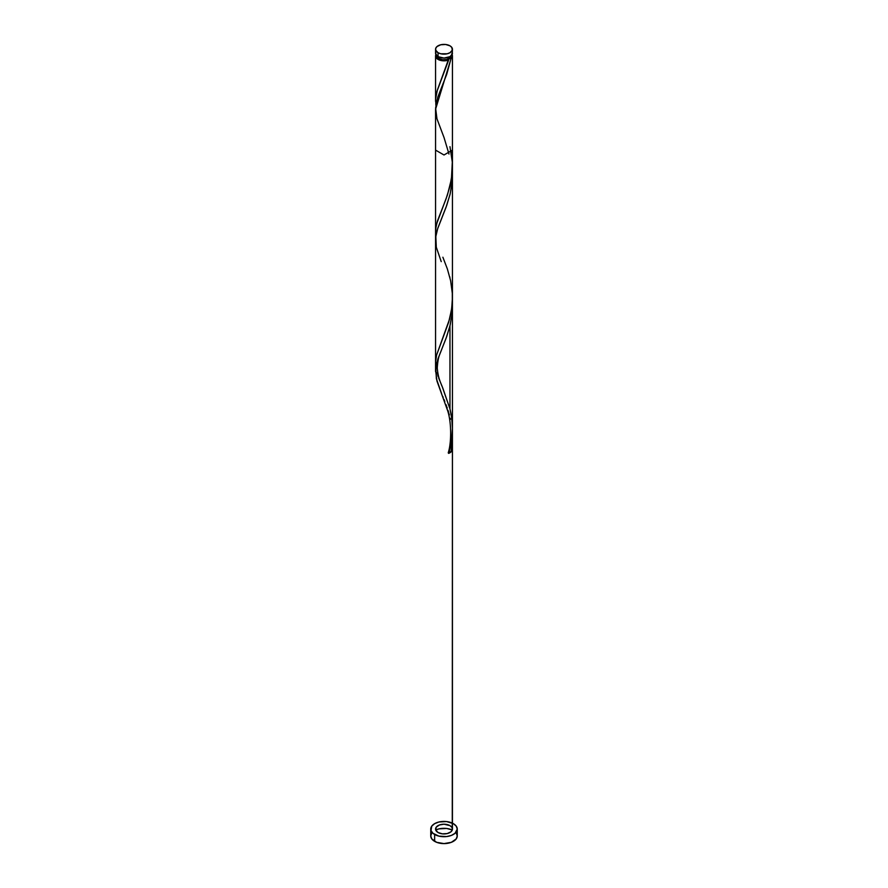 <?xml version="1.0" encoding="UTF-8"?>
<svg xmlns="http://www.w3.org/2000/svg" width="888" height="888" viewBox="0 0 888 888"><rect width="100%" height="100%" fill="white"/><g stroke="black" fill="none" stroke-linecap="round" stroke-linejoin="round"><path stroke-width="1.33" d="M436.208 51.349L435.564 53.213L436.985 55.922L438.039 56.654L438.039 52.714A8.436 4.862 180 0 1 435.564 49.262A8.436 4.862 180 0 1 440.77 44.766A8.436 4.862 180 0 1 449.961 45.821L445.643 44.489L440.77 44.766L436.985 46.565L435.731 48.318L435.731 50.216L438.039 52.714L440.77 53.768L447.23 53.768L449.961 52.714L452.27 50.216L451.792 47.408L449.961 45.821A8.436 4.862 180 0 1 452.436 49.262A8.436 4.862 180 0 1 447.23 53.768A8.436 4.862 180 0 1 438.039 52.714L438.039 56.654A8.436 4.862 0 0 0 447.23 57.709A8.436 4.862 0 0 0 452.436 53.213L451.792 51.349M437.251 55.966L439.227 58.719L439.227 57.232L439.227 58.719A6.749 3.896 0 0 0 448.773 58.719A6.749 3.896 0 0 0 450.738 56.144M431.757 833.022L430.747 835.952A13.253 7.648 0 0 0 434.632 841.358L434.632 834.476A13.253 7.648 180 0 1 430.747 829.07A13.253 7.648 180 0 1 438.927 821.999A13.253 7.648 180 0 1 453.368 823.664A13.253 7.648 180 0 1 457.253 829.07A13.253 7.648 180 0 1 449.073 836.13A13.253 7.648 180 0 1 434.632 834.476L434.632 841.358A13.253 7.648 0 0 0 449.073 843.023A13.253 7.648 0 0 0 457.253 835.952L456.243 833.022M435.975 105.972L435.62 99.167L437.063 91.098L448.651 60.029A8.436 4.862 180 0 1 438.039 59.407A8.436 4.862 180 0 1 435.564 55.966A8.436 4.862 180 0 1 435.919 54.59M435.575 101.432L435.575 100.866M451.215 152.636L451.015 151.515M435.608 233.644L435.875 227.739L437.418 221.023L446.054 198.89L449.961 186.347L452.07 174.07L452.392 163.991M435.575 232.456L435.575 231.879M449.961 277.8L449.661 276.612M452.425 297.946L451.703 308.303L449.517 319.203L436.619 355L435.597 361.838L435.93 367.921M437.351 374.014L436.996 372.771M438.184 376.556L437.751 375.28M439.671 380.519L438.65 377.855M441.947 386.114L441.358 384.682M452.27 300.943L452.07 313.542L449.961 325.818L449.961 408.913L442.557 387.579M452.081 54.59A8.436 4.862 180 0 1 452.436 55.966A8.436 4.862 180 0 1 451.026 58.652L435.564 109.313L435.564 363.181M452.436 166.511L452.436 150.128L444 154.989L435.564 150.116L435.564 232.068M452.281 432.323L452.325 441.136L451.026 452.003A8.436 4.862 180 0 1 448.651 453.368L451.659 439.804L452.425 428.471L451.77 418.548L449.961 408.913L449.961 325.818L446.054 338.361L438.039 358.597L435.819 367.61L436.374 378.677L441.558 393.517M452.425 436.73L452.27 830.014A13.253 7.648 0 0 0 435.719 829.98L436.208 827.205L439.316 825.019L444 824.197L449.961 825.629A8.436 4.862 0 0 0 438.039 825.629A8.436 4.862 0 0 0 438.039 832.511A8.436 4.862 0 0 0 449.961 832.511A8.436 4.862 0 0 0 449.961 825.629L451.792 827.205L452.436 829.07A8.436 4.862 0 0 0 449.961 825.629A8.436 4.862 0 0 0 440.77 824.575A8.436 4.862 0 0 0 435.564 829.07A8.436 4.862 0 0 0 438.039 832.511A8.436 4.862 0 0 0 447.23 833.566A8.436 4.862 0 0 0 452.436 829.07L452.425 428.471M450.216 418.315L450.449 419.358M449.017 413.73L449.35 414.896M447.974 410.278L448.684 412.565M446.842 406.915L447.23 408.025M446.054 404.717L446.442 405.816M444 399.456L444.821 401.531M442.768 396.437L443.179 397.424M452.425 173.604L451.792 184.926L449.961 194.705L446.054 207.248L437.484 229.182L435.93 235.697L435.608 242.002M437.262 56.144A6.749 3.896 0 0 0 439.227 58.719L442.679 59.785L446.586 59.563L449.606 58.131L450.749 55.966M451.615 53.879L452.414 56.31L451.026 58.652L449.006 58.608L448.651 60.029L444.599 60.828L440.393 60.362L436.985 58.675L435.564 55.966L436.208 54.101M453.368 823.664L446.586 821.567L438.927 821.999L434.632 823.664L431.757 826.14L431.002 830.558L432.989 833.321L438.927 836.13L446.586 836.574L451.359 835.43L455.011 833.321L457.253 829.07L456.243 826.14L453.368 823.664M438.039 832.511L435.731 830.014L438.927 828.881L446.586 828.449L452.281 829.98L451.015 831.767L447.23 833.566L442.357 833.843L438.039 832.511M430.747 829.07L430.747 835.952L431.757 838.883L436.641 842.312L444 843.6L451.359 842.312L456.243 838.883L457.253 835.952L457.253 829.07M435.564 49.262L435.564 53.213A8.436 4.862 0 0 0 438.039 56.654L444 58.086L449.961 56.654L452.27 54.168L452.436 49.262M449.006 451.948L451.026 452.003L448.651 453.368L448.318 452.525M449.073 451.925A1.687 0.977 180 0 1 451.026 452.003L452.159 443.634L452.314 432.922M448.296 452.614C451.537 442.524 451.537 422.022 447.574 410.478L436.974 381.063L435.597 370.318L437.762 359.429L446.686 336.608L450.172 324.964L452.159 312.521L452.314 301.809M441.225 261.627L436.297 247.208L435.819 236.552L437.762 228.305L446.686 205.494L450.172 193.85L452.159 181.407L452.314 170.696M448.984 154.046L444.033 137.54L436.974 118.837L435.597 108.092L437.762 97.192L446.686 74.381L451.026 58.652L448.773 58.719L437.384 90.032L435.697 98.202L435.853 105.139M448.773 58.719L448.651 60.029M449.961 146.675L452.303 162.093L451.437 179.021L447.43 194.983L436.607 223.931L435.697 229.315L435.853 236.252M442.879 257.231L447.341 268.875L450.616 280.675L452.303 293.207L452.325 301.72L451.437 310.134L448.651 322.255L436.607 355.045L435.697 360.428L435.853 367.366M442.879 346.387L439.915 353.968C438.517 356.998 437.64 361.682 437.262 368.021C438.284 379.165 440.837 382.739 442.879 388.345L449.961 408.913C453.59 423.965 453.158 438.783 448.651 453.368A1.687 0.977 180 0 1 448.329 452.514M435.564 55.966L435.564 100.955M452.436 297.624L452.436 55.966M452.436 428.738L452.436 174.869M435.564 371.539L435.564 240.426M452.436 305.983L452.436 829.07"/></g></svg>
